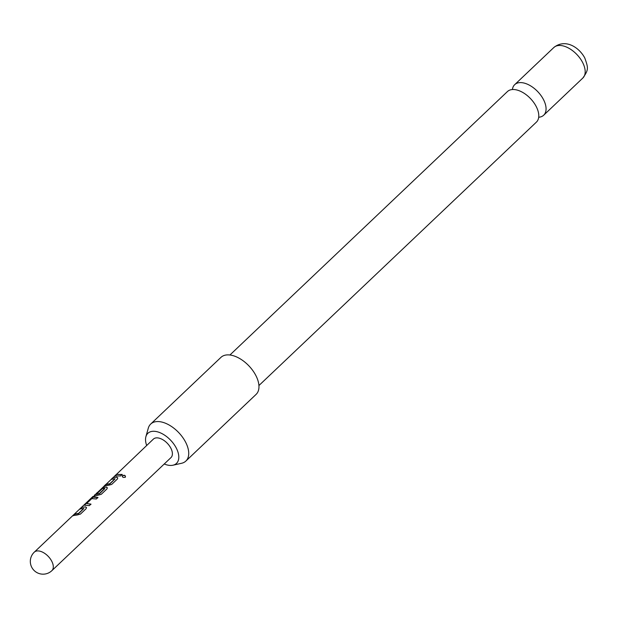 <?xml version="1.0" encoding="UTF-8"?>
<svg xmlns="http://www.w3.org/2000/svg" width="618" height="618" viewBox="0 0 618 618"><rect width="100%" height="100%" fill="white"/><g stroke="black" fill="none" stroke-linecap="round" stroke-linejoin="round"><path stroke-width="0.93" d="M125.245 477.181C123.075 477.776 122.171 477.258 122.526 475.636C124.697 474.863 125.601 475.373 125.245 477.181L125.508 476.702M122.248 476.323L122.542 475.829C124.697 475.041 125.585 475.543 125.215 477.335M122.256 476.393L122.542 475.829M229.927 355.002L507.417 91.572A21.058 11.904 46.5 0 1 536.269 106.628A21.058 11.904 46.5 0 1 536.409 122.117L258.927 385.539M81.591 507.424L85.578 506.86L86.512 507.571L86.026 508.776L80.417 514.106L76.972 515.033L72.986 515.59L74.593 514.068L78.548 513.388L83.731 508.467L79.985 508.946L81.591 507.424L85.578 506.86M84.805 505.169L84.905 504.28L90.514 498.95L93.411 497.003L97.945 497.467L96.338 498.989L91.804 498.602L86.62 503.523L90.946 504.11L89.34 505.632L84.241 505.13M86.62 503.523L90.985 504.303M94.948 494.941L153.388 439.104A12.762 7.215 -133.5 0 1 164.527 440.843A12.762 7.215 -133.5 0 1 170.962 457.614L51.866 570.669A12.762 7.215 -133.5 0 0 53.032 568.753A12.762 7.215 -133.5 0 0 45.431 553.898A12.762 7.215 -133.5 0 0 34.291 552.16A12.762 12.762 0 0 0 36.331 572.245A12.762 12.762 0 0 0 51.866 570.669M94.732 494.786L99.568 493.434L104.72 488.398L102.403 488.544L97.845 492.87L96.338 493.419L103.832 487.115L106.42 487.077L107.354 487.787L106.868 488.992L101.259 494.315L92.808 496.625M112.855 477.745L116.841 477.181L117.775 477.892L117.289 479.097L111.68 484.427L108.235 485.354L104.249 485.91L105.848 484.388L109.811 483.709L114.994 478.788L111.248 479.267L112.855 477.745L116.841 477.181M116.269 474.5L122.202 474.431L120.603 475.953L114.67 476.022L116.269 474.5L122.248 474.632M164.241 463.987A20.765 11.742 -133.5 0 0 172.994 465.207A20.765 11.742 -133.5 0 0 176.331 448.15A20.765 11.742 -133.5 0 0 159.344 432.43A20.765 11.742 -133.5 0 0 145.902 436.671A20.765 11.742 -133.5 0 0 146.667 445.478M145.902 436.671L148.281 428.197A25.523 14.43 46.5 0 1 150.707 424.048A25.523 14.43 46.5 0 1 185.678 442.303A25.523 14.43 46.5 0 1 185.856 461.074A25.523 14.43 46.5 0 1 181.584 463.276L172.994 465.207M185.856 461.074L256.084 394.4A25.523 14.43 -133.5 0 0 255.914 375.628A25.523 14.43 -133.5 0 0 220.943 357.374L150.707 424.048M538.703 117.235A21.058 11.904 -133.5 0 0 543.693 115.203A21.058 11.904 -133.5 0 0 543.554 99.714A21.058 11.904 -133.5 0 0 514.701 84.658A21.058 11.904 -133.5 0 0 512.407 89.54M114.832 476.215L116.431 474.694M116.918 477.39L117.791 477.992M111.41 479.468L113.009 477.946M104.411 486.111L106.01 484.589L109.896 483.917L115.048 478.88M96.501 493.62L103.963 487.316L106.42 487.077M106.497 487.285L107.37 487.888M94.708 494.809L99.645 493.643L104.805 488.606M94.909 494.972L94.245 495.605M84.936 505.377L85.06 504.473L93.411 497.003M93.542 497.212L97.984 497.66M85.663 507.069L86.528 507.672M80.147 509.139L81.754 507.617M73.148 515.791L74.747 514.269L78.633 513.597L83.793 508.552M582.674 62.58A21.058 11.904 -133.5 0 0 553.821 47.524C565.424 38.177 579.313 47.524 584.806 58.03C588.367 68.212 588.769 69.664 582.813 78.061A21.058 11.904 -133.5 0 0 582.674 62.58M93.04 496.393L34.291 552.16M553.821 47.524L514.701 84.658M582.813 78.061L543.693 115.203"/></g></svg>
